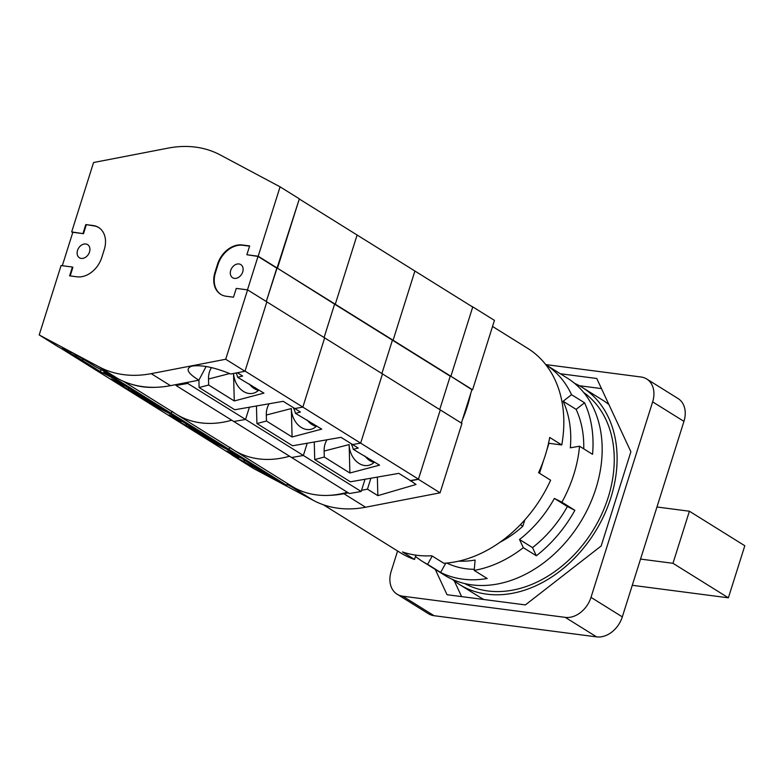 <?xml version="1.0" encoding="UTF-8"?>
<svg xmlns="http://www.w3.org/2000/svg" width="784" height="784" viewBox="0 0 784 784"><rect width="100%" height="100%" fill="white"/><g stroke="black" fill="none" stroke-linecap="round" stroke-linejoin="round"><path stroke-width="1.18" d="M62.299 265.727L72.834 232.299L83.496 233.691L71.687 231.917L93.561 162.523L168.07 148.127A122.118 91.748 121.9 0 1 220.177 154.909L280.074 186.827L299.341 198.832L266.276 301.517L276.801 268.138L258.014 256.427L247.47 289.855M270.862 476.574L231.897 455.014L253.575 468.518L313.473 500.437A122.118 91.748 121.9 0 0 365.579 507.228L440.079 492.822L461.962 423.429L266.854 301.869L244.98 371.263L230.751 374.007C214.248 367.265 201.253 364.648 191.747 366.167C185.191 368.578 187.562 373.243 198.881 380.171L206.114 366.491M198.881 380.171L170.471 385.659A122.118 91.748 121.9 0 1 118.364 378.878L95.53 366.706C81.516 357.876 62.965 347.194 62.622 347.753L69.913 353.055L70.717 351.859L70.766 353.643L69.296 352.731M69.913 353.055L58.467 346.959L39.2 334.954L61.074 265.56L72.402 267.04L69.619 275.85L76.95 276.811A23.216 17.444 121.9 0 0 101.753 257.515L104.282 249.508A23.216 17.444 121.9 0 0 98.578 227.458A23.216 17.444 121.9 0 0 93.12 225.527L85.789 224.577L93.6 225.831A23.216 17.444 121.9 0 1 98.813 227.605M244.98 371.263L225.704 359.258L151.204 373.654A122.118 91.748 121.9 0 1 99.098 366.873L39.2 334.954M440.079 492.822L418.401 479.308L440.285 409.924L418.46 479.151L360.65 443.136L382.474 373.909L360.65 443.136L302.84 407.121L324.664 337.894L302.84 407.121L245.029 371.097L266.854 301.869L247.587 289.864L236.258 288.394L233.485 297.205L226.155 296.254A23.216 17.444 121.9 0 1 220.696 294.323A23.216 17.444 121.9 0 1 214.992 272.273L217.521 264.267A23.216 17.444 121.9 0 1 242.325 244.971L249.655 245.931L246.872 254.741L258.191 256.221L280.074 186.827M220.941 294.47A23.216 17.444 121.9 0 1 215.473 272.577L218.001 264.561A23.216 17.444 121.9 0 1 242.805 245.274L249.577 246.156M83.016 233.387L85.789 224.577M247.587 289.864L225.704 359.258M81.242 258.416A7.742 5.811 121.9 0 1 79.419 257.779A7.742 5.811 121.9 0 1 78.586 248.136A7.742 5.811 121.9 0 1 87.612 244.637A7.742 5.811 121.9 0 1 89.053 253.163A7.742 5.811 121.9 0 1 81.242 258.416M72.745 232.574L71.687 231.917M234.445 278.379A7.742 5.811 121.9 0 1 232.623 277.742A7.742 5.811 121.9 0 1 231.78 268.099A7.742 5.811 121.9 0 1 240.815 264.6A7.742 5.811 121.9 0 1 242.256 273.126A7.742 5.811 121.9 0 1 234.445 278.379M70.178 275.929L72.883 267.344L72.402 267.04M83.496 233.691L86.269 224.871M470.645 305.76L472.772 306.887L450.888 376.271L472.723 307.054L414.912 271.029L299.292 198.999L277.467 268.226L258.191 256.221M258.014 256.427L246.872 254.741M258.416 390.403A19.345 14.661 75.5 0 1 249.341 384.023M258.867 389.962A19.345 14.661 75.5 0 1 253.359 393.225A19.345 14.661 75.5 0 1 233.563 373.468M293.226 407.562A19.345 14.661 -104.5 0 1 295.499 413.354L300.429 412.051L294.764 408.523L302.84 407.121L294.764 408.523L283.2 401.32L234.769 409.758L199.107 387.541L208.662 385.013L234.269 400.957L263.934 393.117L237.689 377.329A19.345 14.661 -104.5 0 0 236.131 372.968M211.484 367.588A19.345 14.661 -104.5 0 0 208.505 379.015L208.662 385.013M234.269 400.957L233.544 373.468M237.689 377.329L242.619 376.036L237.327 372.743M198.911 380.083L199.107 387.541M113.69 376.379L113.386 377.32L103.811 372.498L104.184 371.322M155.644 387.306A104.919 78.821 121.9 0 1 131.036 384.101M188.111 382.249L187.739 383.435L175.998 385.483L176.302 384.542M277.467 268.226L334.611 304.153L324.086 337.532L334.611 304.153L335.278 304.241L277.467 268.226M365.03 479.249L361.169 491.49L303.359 455.475L307.22 443.225L303.359 455.475L245.549 419.45L249.41 407.21L245.549 419.45L187.739 383.435M112.7 378.035L100.734 371.851L100.675 369.45M128.527 387.894L128.576 389.658L122.912 386.13L123.284 384.944L122.912 386.13L111.348 378.927L125.871 386.247M83.741 359.474L81.712 359.993L75.783 356.24A19.345 14.661 75.5 0 1 76.117 354.956M75.783 356.24L70.766 353.643M186.337 423.909L186.376 425.673L174.136 418.832L116.326 382.817L122.912 386.13L116.326 382.817L60.593 348.086M81.712 359.993L100.734 371.851M357.102 235.014L335.278 304.241L334.611 304.153L392.421 340.168L381.896 373.547L392.421 340.168L393.088 340.256L335.278 304.241L357.102 235.014M287.414 483.483L286.817 485.374L229.006 449.359L229.604 447.468L229.006 449.359L171.196 413.344L171.794 411.443L171.196 413.344L161.622 408.513L103.811 372.498M286.817 485.374L277.242 480.553L219.432 444.538L229.006 449.359L219.432 444.538L161.622 408.513L171.196 413.344L113.386 377.32M123.431 381.318L176.135 414.148A104.919 78.821 121.9 0 0 231.741 420.214A104.919 78.821 121.9 0 1 176.135 414.148A104.919 78.821 121.9 0 1 171.863 411.228M361.169 491.49L349.429 493.538L291.619 457.513L303.359 455.475L291.619 457.513L233.808 421.498L245.549 419.45L233.808 421.498L175.998 385.483M316.226 426.418A19.345 14.661 75.5 0 1 307.142 420.038M316.677 425.977A19.345 14.661 75.5 0 1 311.17 429.25A19.345 14.661 75.5 0 1 291.334 408.562L266.315 415.04A19.345 14.661 -104.5 0 1 269.186 403.76M295.499 413.354L321.744 429.132L292.079 436.982L291.334 408.562M351.026 443.577A19.345 14.661 -104.5 0 1 353.31 449.369L358.229 448.066L352.575 444.538L360.65 443.136L352.575 444.538L341.011 437.335L292.579 445.782L256.917 423.556L266.472 421.028L292.079 436.982M266.472 421.028L266.315 415.04M256.456 405.985L256.917 423.556M170.51 414.05L158.544 407.866L158.515 406.582M238.424 458.493L238.904 456.974L238.532 458.17L231.946 454.847L174.136 418.832L180.722 422.145L181.094 420.959L180.722 422.145L169.158 414.942L183.681 422.262M140.953 395.646L139.523 396.018L133.594 392.255A19.345 14.661 75.5 0 1 133.848 391.216M133.594 392.255L128.576 389.658M139.523 396.018L158.544 407.866M414.912 271.029L393.088 340.256L392.421 340.168L450.222 376.193L439.706 409.562L450.222 376.193L450.888 376.271L393.088 340.256L414.912 271.029M176.135 414.148L233.936 450.163A104.919 78.821 121.9 0 0 289.551 456.229A104.919 78.821 121.9 0 1 233.936 450.163A104.919 78.821 121.9 0 1 229.673 447.243M374.037 462.433A19.345 14.661 75.5 0 1 364.952 456.063M374.478 461.992A19.345 14.661 75.5 0 1 368.98 465.265A19.345 14.661 75.5 0 1 349.145 444.577L324.125 451.055A19.345 14.661 -104.5 0 1 326.997 439.785M353.31 449.369L379.554 465.157L349.88 472.997L349.145 444.577M418.46 479.151L410.385 480.563L398.821 473.36L350.389 481.797L314.727 459.571L324.282 457.043L349.88 472.997M324.282 457.043L324.125 451.055M314.266 442L314.727 459.571M228.311 450.065L216.355 443.891L216.325 442.597M238.532 458.17L226.968 450.967L241.492 458.277M198.764 431.661L197.333 432.033L191.404 428.27A19.345 14.661 75.5 0 1 191.659 427.231M191.404 428.27L186.376 425.673M197.333 432.033L216.355 443.891M347.361 492.244A104.919 78.821 121.9 0 1 291.746 486.188L233.936 450.163M492.538 326.448L527.769 348.4A120.403 90.454 121.9 0 1 561.756 444.959L549.711 437.452A120.403 90.454 121.9 0 1 538.588 472.703L550.633 480.21A120.403 90.454 121.9 0 1 443.822 563.275L431.778 555.768A120.403 90.454 121.9 0 1 402.476 551.946L414.52 559.453L415.873 555.141M548.535 443.234L561.756 444.959M414.52 559.453A120.403 90.454 121.9 0 1 400.428 552.769L323.371 504.759M472.772 306.887L494.449 320.391L472.576 389.785L471.909 389.697L470.821 393.137A120.403 90.454 121.9 0 1 462.384 419.901L461.384 423.076M472.576 389.785L450.888 376.271L471.909 389.697M470.821 393.137L462.384 419.901M377.359 477.093L377.849 495.645L416.059 484.483L410.385 480.563M377.849 495.645L367.451 489.167L361.542 490.304M348.341 492.862L343.902 493.714A122.118 91.748 121.9 0 1 329.074 495.361M418.401 479.308L410.277 480.886M304.457 492.156A122.118 91.748 121.9 0 1 291.795 486.923L287.111 484.434M367.451 489.167L370.901 478.22M244.147 459.934L244.206 462.09M432.229 556.042L427.633 564.333A116.101 87.22 121.9 0 1 422.458 561.422L444.616 575.231A116.101 87.22 121.9 0 0 471.909 584.864A116.101 87.22 121.9 0 0 589.117 506.013A116.101 87.22 121.9 0 0 567.4 378.162L545.821 364.717A116.101 87.22 121.9 0 1 571.546 394.695L584.56 402.79A116.101 87.22 121.9 0 1 592.547 454.318L579.533 446.214A116.101 87.22 121.9 0 1 561.883 502.201L554.366 498.418A104.919 78.821 121.9 0 1 519.518 539.5L523.32 547.663A116.101 87.22 121.9 0 1 474.183 570.399L475.114 560.05A104.919 78.821 121.9 0 1 458.758 561.138M584.56 402.79L576.113 409.366A104.919 78.821 121.9 0 1 583.737 448.83M571.546 394.695L563.108 401.261A104.919 78.821 121.9 0 1 570.321 447.821L579.533 446.214M576.113 409.366L563.108 401.261M464.765 583.59A112.602 84.594 121.9 0 1 464.677 583.541A112.661 84.633 121.9 0 0 487.854 590.96A112.661 84.633 121.9 0 0 600.505 516.734A112.661 84.633 121.9 0 0 583.698 392.5A112.602 84.594 121.9 0 1 583.786 392.568M422.458 561.422A116.101 87.22 121.9 0 1 415.471 556.415M548.976 443.293L546.811 450.134M543.606 460.296L539.519 473.281M524.819 519.91L522.83 526.211A94.599 71.07 121.9 0 1 499.927 542.273M561.883 502.201L574.888 510.306A116.101 87.22 121.9 0 1 536.325 555.768L523.32 547.663M474.183 570.399L487.187 578.504A116.101 87.22 121.9 0 1 462.756 579.16A116.101 87.22 121.9 0 1 440.637 572.438L427.633 564.333M574.888 510.306L567.371 506.523A104.919 78.821 121.9 0 1 532.522 547.604L536.325 555.768M532.522 547.604L519.518 539.5M567.371 506.523L554.366 498.418M445.792 563.137L440.637 572.438M474.281 569.311A104.919 78.821 121.9 0 1 446.811 563.049M461.609 596.604L454.289 580.895M579.366 385.718L601.475 388.599M483.914 599.515A116.101 87.22 121.9 0 1 479.779 597.143L459.551 584.541A116.101 87.22 121.9 0 1 452.397 579.386M574.554 383.317A116.101 87.22 121.9 0 1 582.336 387.463L602.573 400.065A116.101 87.22 121.9 0 1 608.903 404.554M522.83 526.211L520.38 524.682M582.336 387.463A116.101 87.22 121.9 0 1 604.043 515.323A116.101 87.22 121.9 0 1 486.835 594.164A116.101 87.22 121.9 0 1 459.551 584.541M632.276 585.295L728.375 597.82L672.976 563.304L640.538 559.08M728.375 597.82L744.8 545.742L689.401 511.227L656.963 507.003M689.401 511.227L672.976 563.304M560.315 373.743L596.771 378.496L630.885 451.751L601.171 545.978L525.378 604.915L447.047 594.713L435.267 569.409M545.723 364.58L641.067 377.006A24.079 18.091 121.9 0 1 646.722 379.005A24.079 18.091 121.9 0 1 652.641 401.869L590.999 597.369A24.079 18.091 121.9 0 1 565.274 617.371L402.751 596.193A24.079 18.091 121.9 0 1 397.086 594.194A24.079 18.091 121.9 0 1 391.177 571.33L397.586 550.995M646.722 379.005L678.042 398.517A24.079 18.091 121.9 0 1 683.952 421.38L622.32 616.881A24.079 18.091 121.9 0 1 596.595 636.882L434.062 615.705A24.079 18.091 121.9 0 1 428.407 613.705L397.086 594.194M367.216 457.464L367.245 458.591M367.745 459.042L370.979 459.816M309.406 421.449L309.435 422.576M309.935 423.017L313.169 423.791M251.595 385.434L251.625 386.551M252.125 387.002L255.359 387.776M170.471 385.659L151.204 373.654M118.364 378.878L99.098 366.873M229.663 373.547L208.505 379.015M365.579 507.228L343.902 493.714M313.473 500.437L291.795 486.923M434.062 615.705L402.751 596.193M596.595 636.882L565.274 617.371M622.32 616.881L590.999 597.369M683.952 421.38L652.641 401.869"/></g></svg>
